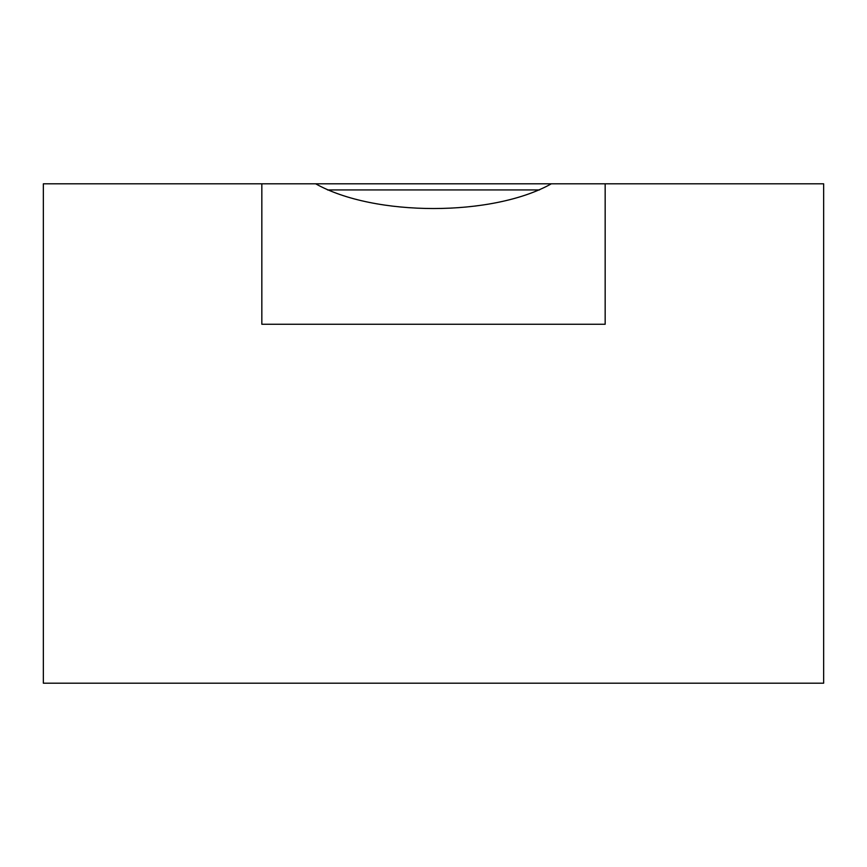 <?xml version="1.0" encoding="UTF-8"?>
<svg xmlns="http://www.w3.org/2000/svg" width="867" height="867" viewBox="0 0 867 867"><rect width="100%" height="100%" fill="white"/><g stroke="black" fill="none" stroke-linecap="round" stroke-linejoin="round"><path stroke-width="1.3" d="M605.166 324.258L605.166 183.804L605.166 324.258L261.834 324.258L261.834 183.804L315.675 183.804C374.23 216.772 492.781 216.772 551.325 183.804L823.65 183.804L823.65 683.196L43.35 683.196L43.35 183.804L261.834 183.804L261.834 324.258M539.491 189.938L327.509 189.938M315.675 183.804L551.325 183.804"/></g></svg>

